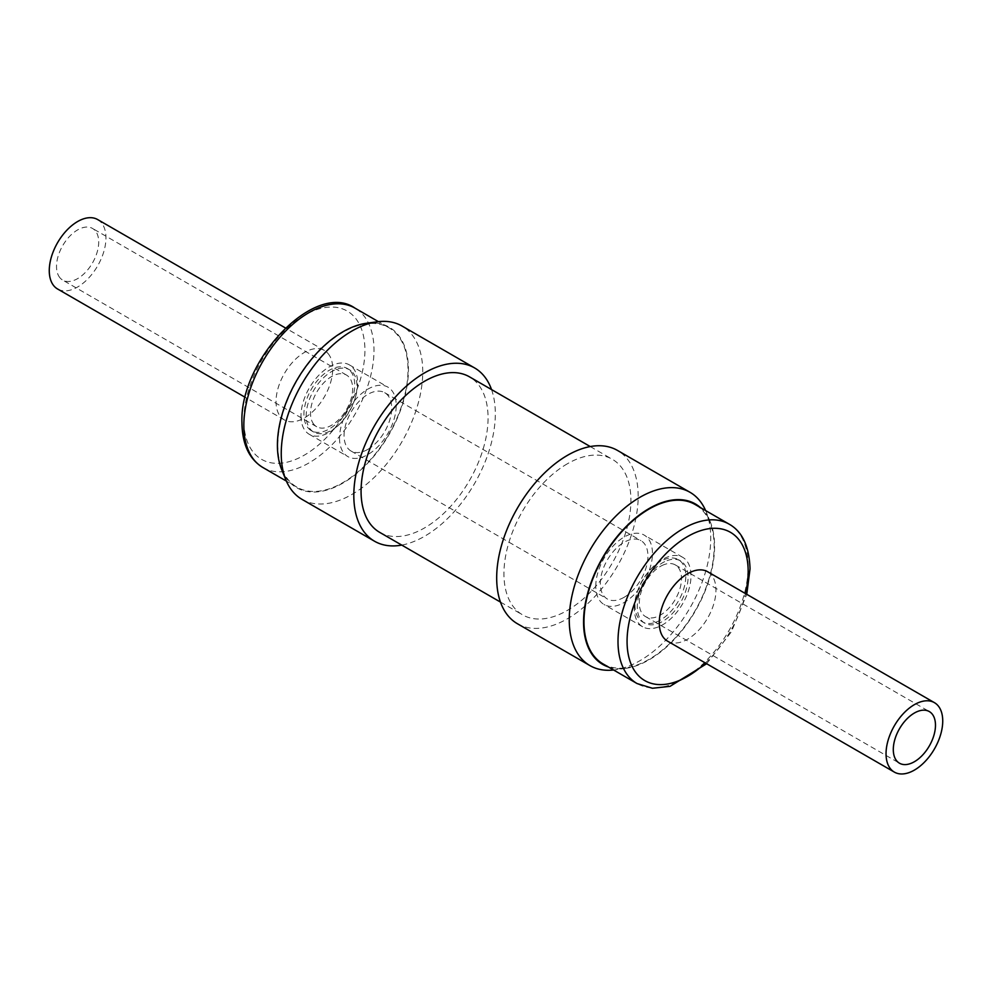 <?xml version="1.0" encoding="UTF-8"?>
<svg xmlns="http://www.w3.org/2000/svg" width="992" height="992" viewBox="0 0 992 992"><rect width="100%" height="100%" fill="white"/><g stroke="black" fill="none" stroke-linecap="round" stroke-linejoin="round"><path stroke-width="0.74" stroke-dasharray="4.96 3.72" d="M352.842 372.57A35.923 20.733 -60 0 1 347.609 414.408A35.923 20.733 -60 0 1 313.633 432.016A35.923 20.733 -60 0 1 310.347 429.238A35.923 20.733 -60 0 1 315.568 387.401A35.923 20.733 -60 0 1 349.544 369.793A35.923 20.733 -60 0 1 352.842 372.57M350.573 371.256A35.923 20.733 -60 0 1 345.34 413.106A35.923 20.733 -60 0 1 311.364 430.702A35.923 20.733 -60 0 1 308.078 427.924A35.923 20.733 -60 0 1 313.298 386.086A35.923 20.733 -60 0 1 347.287 368.491A35.923 20.733 -60 0 1 350.573 371.256M328.092 353.574A40.089 23.138 -60 0 1 322.264 400.272A40.089 23.138 -60 0 1 284.332 419.914A40.089 23.138 -60 0 1 280.662 416.814A40.089 23.138 -60 0 1 286.502 370.115A40.089 23.138 -60 0 1 324.421 350.474A40.089 23.138 -60 0 1 328.092 353.574M97.65 219.554A40.089 23.138 -60 0 1 101.32 222.642A40.089 23.138 -60 0 1 95.492 269.34A40.089 23.138 -60 0 1 57.561 288.982M59.966 277.797A29.822 17.224 -60 0 1 64.306 243.052A29.822 17.224 -60 0 1 92.516 228.445A29.822 17.224 -60 0 1 95.257 230.739A29.822 17.224 -60 0 1 90.917 265.484A29.822 17.224 -60 0 1 62.694 280.104A29.822 17.224 -60 0 1 59.966 277.797M313.943 424.427A29.822 17.224 -60 0 1 318.283 389.695A29.822 17.224 -60 0 1 346.506 375.075A29.822 17.224 -60 0 1 349.234 377.382A29.822 17.224 -60 0 1 344.894 412.114A29.822 17.224 -60 0 1 316.684 426.734A29.822 17.224 -60 0 1 313.943 424.427M366.308 323.28A92.653 53.494 -60 0 1 408.444 369.632A92.653 53.494 -60 0 1 354.814 474.982A92.653 53.494 -60 0 1 281.728 469.774M301.965 499.336A100.056 57.772 120 0 0 379.08 472.539A100.056 57.772 120 0 0 422.753 371.839A100.056 57.772 120 0 0 402.033 326.033M339.524 438.216A40.089 23.138 120 0 0 347.832 456.568A40.089 23.138 120 0 0 378.721 445.83A40.089 23.138 120 0 0 396.217 405.492A40.089 23.138 120 0 0 387.922 387.14A40.089 23.138 120 0 0 357.021 397.879A40.089 23.138 120 0 0 339.524 438.216M300.973 415.958A40.089 23.138 120 0 0 309.281 434.31A40.089 23.138 120 0 0 340.169 423.572A40.089 23.138 120 0 0 357.666 383.234A40.089 23.138 120 0 0 349.37 364.882A40.089 23.138 120 0 0 318.469 375.621A40.089 23.138 120 0 0 300.973 415.958M277.847 445.024A92.045 53.134 -60 0 1 318.023 352.396A92.045 53.134 -60 0 1 388.951 327.744A92.045 53.134 -60 0 1 408.01 369.88A92.045 53.134 -60 0 1 367.834 462.508A92.045 53.134 -60 0 1 296.906 487.159A92.045 53.134 -60 0 1 277.847 445.024M491.536 389.558A100.056 57.772 -60 0 1 495.318 413.738A100.056 57.772 -60 0 1 401.735 545.092M624.117 597.296A33.678 19.443 120 0 0 646.114 567.622A33.678 19.443 120 0 0 640.956 540.628A33.678 19.443 120 0 0 624.117 542.302A33.678 19.443 120 0 0 602.119 571.975A33.678 19.443 120 0 0 607.29 598.957A33.678 19.443 120 0 0 624.117 597.296M367.871 449.351A33.678 19.443 120 0 0 389.868 419.678A33.678 19.443 120 0 0 384.71 392.696A33.678 19.443 120 0 0 367.871 394.357A33.678 19.443 120 0 0 345.873 424.03A33.678 19.443 120 0 0 351.032 451.013A33.678 19.443 120 0 0 367.871 449.351M379.663 532.344A89.801 51.844 120 0 0 424.564 527.905A89.801 51.844 120 0 0 483.228 448.768A89.801 51.844 120 0 0 469.464 376.824M567.424 463.748A89.801 51.844 120 0 0 508.772 542.872A89.801 51.844 120 0 0 522.536 614.829A89.801 51.844 120 0 0 567.424 610.378A89.801 51.844 120 0 0 626.088 531.253A89.801 51.844 120 0 0 612.324 459.296A89.801 51.844 120 0 0 567.424 463.748M608.356 666.971A92.653 53.494 120 0 0 625.692 668.36A92.653 53.494 120 0 0 714.575 546.369A92.653 53.494 120 0 0 710.272 521.866A92.653 53.494 120 0 0 700.402 507.557M705.634 510.582A100.056 57.772 -60 0 1 706.093 511.649A100.056 57.772 -60 0 1 710.743 538.11A100.056 57.772 -60 0 1 614.755 669.86A100.056 57.772 -60 0 1 613.602 669.997M595.77 586.16A40.089 23.138 -60 0 1 613.279 545.823A40.089 23.138 -60 0 1 644.168 535.085A40.089 23.138 -60 0 1 652.463 553.424A40.089 23.138 -60 0 1 634.967 593.774A40.089 23.138 -60 0 1 604.078 604.512A40.089 23.138 -60 0 1 595.77 586.16M634.322 608.418A40.089 23.138 -60 0 1 651.818 568.081A40.089 23.138 -60 0 1 682.719 557.33A40.089 23.138 -60 0 1 691.015 575.682A40.089 23.138 -60 0 1 673.518 616.032A40.089 23.138 -60 0 1 642.63 626.77A40.089 23.138 -60 0 1 634.322 608.418M603.049 663.908A92.045 53.134 120 0 0 673.977 639.245A92.045 53.134 120 0 0 714.153 546.617A92.045 53.134 120 0 0 695.082 504.482M517.402 623.72A100.056 57.772 120 0 0 594.506 596.911A100.056 57.772 120 0 0 638.178 496.211A100.056 57.772 120 0 0 617.458 450.418M656.01 622.17A35.923 20.733 120 0 0 682.942 591.269A35.923 20.733 120 0 0 678.367 559.637A35.923 20.733 120 0 0 664.801 559.327A35.923 20.733 120 0 0 637.868 590.215A35.923 20.733 120 0 0 642.444 621.848A35.923 20.733 120 0 0 656.01 622.17M667.07 560.629A35.923 20.733 -60 0 1 680.636 560.951A35.923 20.733 -60 0 1 685.199 592.571A35.923 20.733 -60 0 1 658.279 623.472A35.923 20.733 -60 0 1 644.713 623.162A35.923 20.733 -60 0 1 640.138 591.53A35.923 20.733 -60 0 1 667.07 560.629M667.579 641.167A40.089 23.138 120 0 0 682.707 641.526A40.089 23.138 120 0 0 712.764 607.042A40.089 23.138 120 0 0 707.656 571.739M664.057 564.646A29.822 17.224 120 0 0 641.7 590.302A29.822 17.224 120 0 0 645.494 616.578A29.822 17.224 120 0 0 656.754 616.838A29.822 17.224 120 0 0 679.111 591.182A29.822 17.224 120 0 0 675.316 564.919A29.822 17.224 120 0 0 664.057 564.646M262.892 467.517A92.045 53.134 120 0 0 333.82 442.866A92.045 53.134 120 0 0 373.996 350.238A92.045 53.134 120 0 0 354.938 308.103M243.834 420.149A85.622 49.439 -60 0 1 304.383 315.282A85.622 49.439 -60 0 1 364.92 350.238A85.622 49.439 -60 0 1 304.383 455.105A85.622 49.439 -60 0 1 243.834 420.149M729.095 524.123A92.045 53.134 -60 0 1 748.166 566.258A92.045 53.134 -60 0 1 707.99 658.886A92.045 53.134 -60 0 1 637.062 683.55M705.399 663.016A85.622 49.439 120 0 0 745.488 593.576M313.633 432.016L311.364 430.702M284.332 419.914L245.247 397.346M346.506 375.075L92.516 228.445M309.281 434.31L347.832 456.568M388.951 327.744L378.398 321.644M384.71 392.696L640.956 540.628M500.464 602.082L522.536 614.829M706.664 663.735L731.451 631.755L746.753 594.307M625.692 668.36L614.755 669.86M682.719 557.33L644.168 535.085M678.367 559.637L680.636 560.951M645.494 616.578L899.471 763.208M675.316 564.919L929.293 711.549M642.444 621.848L644.713 623.162M642.63 626.77L604.078 604.512M710.272 521.866L706.093 511.649M590.252 446.561L612.324 459.296M351.032 451.013L607.29 598.957M296.906 487.159L286.353 481.07M349.37 364.882L387.922 387.14M316.684 426.734L62.694 280.104M324.421 350.474L285.336 327.906M349.544 369.793L347.287 368.491"/><path stroke-width="1.49" d="M245.247 397.346L57.561 288.982A40.089 23.138 -60 0 1 53.903 285.894A40.089 23.138 -60 0 1 59.731 239.196A40.089 23.138 -60 0 1 97.65 219.554L285.336 327.906M285.907 480.004L281.728 469.774A92.653 53.494 -60 0 1 277.413 445.272A92.653 53.494 -60 0 1 366.308 323.28L377.245 321.792A100.056 57.772 120 0 0 281.244 453.53A100.056 57.772 120 0 0 285.907 480.004A100.056 57.772 120 0 0 301.965 499.336L374.542 541.235A100.056 57.772 -60 0 1 353.809 495.43A100.056 57.772 -60 0 1 397.494 394.742A100.056 57.772 -60 0 1 474.598 367.933A100.056 57.772 -60 0 1 491.536 389.558M474.598 367.933L402.033 326.033A100.056 57.772 120 0 0 377.245 321.792M590.252 446.561L469.464 376.824A89.801 51.844 120 0 0 424.564 381.263A89.801 51.844 120 0 0 365.899 460.4A89.801 51.844 120 0 0 379.663 532.344L500.464 602.082M700.402 507.557A92.653 53.494 120 0 0 627.514 525.202A92.653 53.494 120 0 0 583.556 622.021A92.653 53.494 120 0 0 608.356 666.971M613.602 669.997A100.056 57.772 -60 0 1 589.967 665.607A100.056 57.772 -60 0 1 569.247 619.814A100.056 57.772 -60 0 1 612.92 519.114A100.056 57.772 -60 0 1 690.023 492.305A100.056 57.772 -60 0 1 705.634 510.582M583.978 621.773A92.045 53.134 120 0 0 603.049 663.908L637.062 683.55A92.045 53.134 -60 0 1 618.004 641.415A92.045 53.134 -60 0 1 658.18 548.787A92.045 53.134 -60 0 1 729.095 524.123L695.082 504.482A92.045 53.134 120 0 0 624.154 529.145A92.045 53.134 120 0 0 583.978 621.773M690.023 492.305L617.458 450.418A100.056 57.772 120 0 0 540.355 477.214A100.056 57.772 120 0 0 496.682 577.914A100.056 57.772 120 0 0 517.402 623.72L589.967 665.607M934.427 702.658L707.656 571.739A40.089 23.138 120 0 0 692.515 571.38A40.089 23.138 120 0 0 662.47 605.864A40.089 23.138 120 0 0 667.579 641.167L894.338 772.098A40.089 23.138 120 0 0 909.478 772.446A40.089 23.138 120 0 0 939.536 737.961A40.089 23.138 120 0 0 934.427 702.658A40.089 23.138 120 0 0 919.286 702.311A40.089 23.138 120 0 0 889.241 736.796A40.089 23.138 120 0 0 894.338 772.098M918.034 711.289A29.822 17.224 120 0 0 895.677 736.944A29.822 17.224 120 0 0 899.471 763.208A29.822 17.224 120 0 0 910.73 763.468A29.822 17.224 120 0 0 933.1 737.812A29.822 17.224 120 0 0 929.293 711.549A29.822 17.224 120 0 0 918.034 711.289M401.735 545.092A100.056 57.772 -60 0 1 374.542 541.235M354.938 308.103A92.045 53.134 120 0 0 284.01 332.766A92.045 53.134 120 0 0 243.834 425.382A92.045 53.134 120 0 0 262.892 467.517C249.203 459.135 242.222 444.218 241.949 422.766C239.295 359.6 315.543 280.414 354.938 308.103L378.398 321.644M745.488 593.576A85.622 49.439 120 0 0 748.166 571.504A85.622 49.439 120 0 0 687.617 536.536A85.622 49.439 120 0 0 627.068 641.415A85.622 49.439 120 0 0 705.399 663.016M637.062 683.55L652.426 688.262L670.046 686.34L706.664 663.735M746.753 594.307L750.039 568.875C749.282 546.431 742.314 531.514 729.095 524.123M286.353 481.07L262.892 467.517"/></g></svg>
